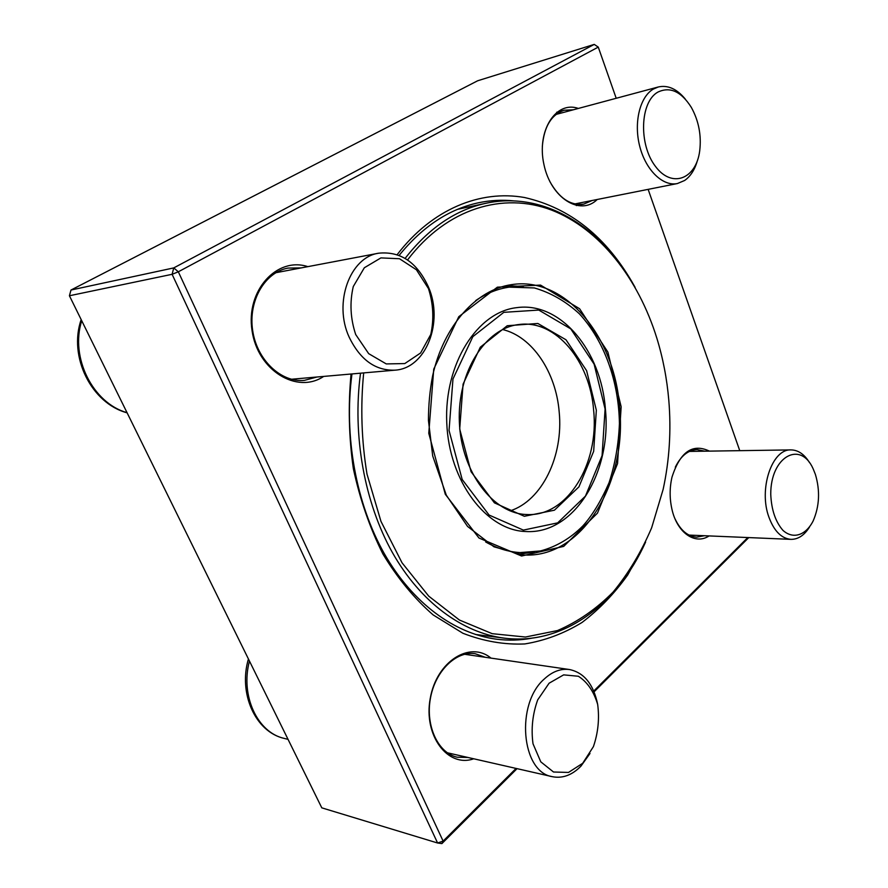 <?xml version="1.0" encoding="UTF-8"?>
<svg xmlns="http://www.w3.org/2000/svg" width="888" height="888" viewBox="0 0 888 888"><rect width="100%" height="100%" fill="white"/><g stroke="black" fill="none" stroke-linecap="round" stroke-linejoin="round"><path stroke-width="1.33" d="M616.205 98.279L598.268 47.108L178.322 271.795L172.106 274.303L69.419 295.76L321.8 807.847L437.595 843.001L172.106 274.303L173.748 267.91L594.239 44.4L477.633 80.786L70.985 290.032L173.748 267.91L178.322 271.795L443.123 841.103L516.072 768.431M748.773 537.584L594.072 691.841M517.049 768.653L441.891 843.6L437.595 843.001L443.123 841.103L441.891 843.6M644.721 543.967L627.716 574.958C614.363 593.65 599.145 609.479 582.073 622.433C564.102 633.455 545.01 640.625 524.786 643.944C504.173 644.843 483.549 641.28 462.892 633.255L433.166 614.94C414.352 598.568 397.602 578.255 382.928 554.023C369.819 527.883 359.962 499.411 353.346 468.62C348.84 437.096 348.085 405.572 351.06 374.026M397.169 254.656C432.179 208.913 480.286 189.644 524.531 197.513C570.307 207.892 606.815 237.207 634.054 285.481M593.739 691.042L747.796 537.551M739.76 450.671L648.14 189.355M709.101 535.919C695.015 545.288 676.889 532.656 671.839 508.791C669.53 498.19 669.585 487.645 671.994 477.134C680.141 451.792 692.618 443.123 709.434 451.126M597.247 199.478C580.241 216.383 550.826 198.124 543.922 164.447C536.43 130.869 555.888 100.411 578.354 108.436M323.676 376.423C297.114 394.394 257.598 370.574 252.037 330.536C245.676 290.576 276.945 256.399 307.847 266.644M473.737 758.785C447.73 768.131 423.232 735.353 430.247 698.401C436.574 661.371 470.041 640.503 490.986 658.119M704.783 451.193L697.058 449.561C688.145 450.005 680.896 455.877 675.302 467.188M675.035 518.858C680.53 530.358 687.745 536.463 696.68 537.162L704.439 535.719M485.225 657.275L475.158 653.712C456.166 650.704 435.209 670.995 430.403 698.434C425.352 725.818 438.05 753.113 457.176 757.209L467.976 757.475M301.176 267.91L288.012 268.076C264.835 272.216 248.118 300.91 252.658 330.447C256.898 360.029 281.085 382.684 304.34 380.386L316.961 377.012M573.315 109.79L564.202 110.234C551.315 114.63 544.022 126.695 542.335 146.431M549.761 181.385C559.207 198.302 570.562 205.872 583.827 204.085L592.185 200.488M513.886 200.888C502.097 199.645 490.265 200.288 478.388 202.797C448.851 209.146 422.433 226.684 399.134 255.4M351.959 373.937C343.7 436.241 356.121 503.707 384.271 553.59C412.631 603.363 454.7 633.699 496.381 639.182C508.436 640.714 520.279 640.37 531.923 638.161M594.239 44.4L598.268 47.108M69.419 295.76L70.985 290.032M809.501 527.061C804.317 535.331 798.112 539.427 790.919 539.36C781.518 538.505 774.214 531.202 769.019 517.438C758.319 489.321 771.983 448.673 791.019 449.905C798.201 450.027 804.373 454.279 809.534 462.648M815.384 474.37L813.153 468.82C800.421 440.071 770.495 456.61 770.751 494.294C771.417 509.79 775.49 521.833 782.994 530.414C793.173 539.571 805.805 535.353 813.142 520.967C819.491 506.26 820.235 490.731 815.384 474.37M589.998 753.468L580.941 766.155C572.061 775.169 562.526 778.676 552.358 776.689C521.212 772.16 515.473 703.729 544.3 678.998C552.358 671.539 560.761 668.387 569.541 669.541C584.126 672.671 593.495 684.271 597.657 704.351M582.695 763.292L593.428 746.597C598.146 732.7 599.555 718.647 597.668 704.428C593.783 691.397 587.356 682.006 578.388 676.256L563.647 674.869L549.095 683.216L537.695 699.877C532.545 714.241 530.991 728.87 533.011 743.778L540.781 761.826L553.502 772.005L568.486 772.438L582.695 763.292M349.151 337.129C333.255 302.897 349.916 257.165 378.643 253.202C400.488 251.015 417.105 262.304 428.482 287.079C443.911 322.155 425.985 368.487 394.994 370.163C375.446 370.807 360.162 359.795 349.151 337.129M355.711 334.565L368.687 353.657L386.269 363.925L404.784 363.569L420.59 352.98L430.78 334.454C434.099 319.225 433.333 303.929 428.471 288.589L416.405 269.763L399.5 258.741L380.919 257.897L364.346 267.743L353.28 286.535C349.572 302.497 350.383 318.503 355.711 334.565M697.324 160.861C694.694 169.886 690.464 176.423 684.626 180.486L677.389 183.55C662.903 186.624 645.865 170.296 639.782 146.509C633.544 122.766 639.826 96.814 653.379 89.055L658.297 86.98C667.865 84.848 676.856 88.878 685.27 99.045M657.886 92.097C640.037 101.898 638.516 144.367 655.355 166.256C671.783 188.756 696.236 179.198 699.733 150.683C701.52 135.254 698.712 120.812 691.319 107.37C681.218 91.453 670.074 86.358 657.886 92.097M523.343 286.502L506.438 285.581M517.526 554.367L534.31 552.059M363.68 372.916C360.373 406.748 361.483 440.47 366.999 474.103L380.974 521.389L402.031 562.792L428.749 596.159L459.407 620.024L492.207 633.677L525.419 637.029L557.475 630.569C577.866 621.767 596.414 608.924 613.131 592.041C628.538 573.26 641.38 551.825 651.659 527.761L663.136 489.388C669.43 460.295 671.328 430.569 668.797 400.222C666.977 378.932 663.014 358.308 656.898 338.35C638.283 278.31 599.711 228.749 551.481 210.056C503.385 191.775 446.975 207.97 407.548 259.951M645.609 542.046C617.66 604.251 563.136 645.82 503.973 638.106C462.515 632.722 420.657 602.43 392.474 552.68C364.491 502.819 352.203 435.375 360.517 373.193M405.128 258.397C428.704 228.127 455.677 209.746 486.047 203.252C544.355 190.687 602.12 227.628 635.098 287.324M510.045 510.9C542.279 500.588 563.558 455.799 559.196 412.021C556.032 372.294 532.367 336.519 502.564 329.526M593.65 410.445C590.12 361.405 555.977 319.602 519.325 324.475C485.636 327.716 457.109 372.005 459.374 422.144C461.249 472.305 493.328 514.085 527.161 514.541C567.488 516.694 599.278 463.68 593.65 410.445M596.336 410.201L593.661 451.326L578.92 486.868L554.423 510.2L524.342 516.283L494.427 502.852L471.062 471.717L459.695 429.026L463.07 384.182L480.308 347.186L507.237 325.73L537.839 323.476L565.989 339.771L586.613 370.685L596.336 410.201M249.461 661.061C240.149 695.515 257.365 732.667 284.349 738.439C255.289 732.012 238.184 693.239 248.429 658.974M81.718 320.723C69.875 357.653 93.018 403.252 127.028 412.665M619.569 406.926C614.64 336.829 565.29 276.024 511.544 284.637C476.468 289.566 443.756 325.286 432.611 375.879C429.836 390.409 428.449 405.283 428.449 420.49L432.711 455.977L446.32 495.193L467.565 526.44L493.972 546.808L522.688 554.889C581.829 559.562 627.594 482.828 619.569 406.926M621.156 406.782L617.549 463.614L597.469 513.131L563.68 546.398L521.556 556.01L478.987 538.028L445.288 494.25L428.771 433.289L433.744 369.108L458.785 316.694L497.369 287.168L540.537 285.092L579.609 308.747L607.88 352.081L621.156 406.782M605.094 409.002L594.105 364.136L570.773 328.882L538.783 310.067L503.807 312.332L472.86 336.641L452.969 378.987L449.051 430.491L462.182 479.487L489.077 515.04L523.376 530.103L557.664 522.866L585.447 496.103L602.075 455.655L605.094 409.002M525.896 531.524C486.458 530.524 448.962 481.585 446.753 422.666C444.1 363.769 477.444 311.91 516.661 307.659C560.75 301.332 601.254 351.104 605.372 408.935C611.999 471.617 574.392 534.576 525.896 531.524M576.312 205.561L583.827 204.085M556.709 112.254L564.202 110.234M791.019 449.905L689.399 451.415M790.919 539.36L689.01 535.076M288.045 739.36L284.349 738.439M569.541 669.541L464.546 654.267M552.358 776.689L447.297 752.769M378.643 253.202L275.802 272.727M394.994 370.163L291.375 379.254M81.174 319.602C68.198 356.787 91.486 403.418 127.117 412.831M658.297 86.98L556.01 114.441M677.389 183.55L574.814 203.94M475.269 634.421L503.973 638.106M457.742 209.291L486.047 203.252M475.646 300.632C486.213 293.362 497.38 288.866 509.157 287.146L534.365 287.945C550.815 292.718 565.8 301.321 579.32 313.753C604.517 341.092 618.781 381.674 619.424 423.576C618.603 444.167 615.151 463.88 609.068 482.717C600.932 501.209 592.174 515.639 582.794 525.985C570.418 538.406 556.299 546.731 540.459 550.949L520.102 552.591C508.236 551.848 496.747 548.284 485.625 541.924"/></g></svg>

